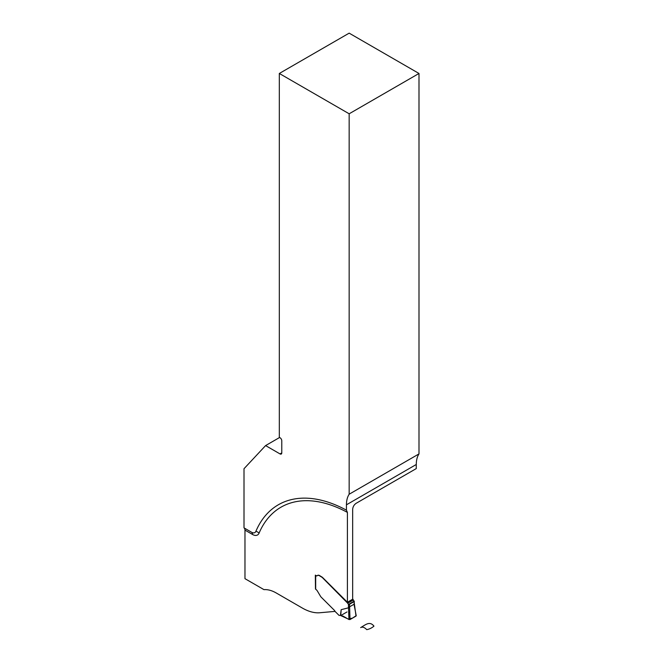 <?xml version="1.0" encoding="UTF-8"?>
<svg xmlns="http://www.w3.org/2000/svg" width="663" height="663" viewBox="0 0 663 663"><rect width="100%" height="100%" fill="white"/><g stroke="black" fill="none" stroke-linecap="round" stroke-linejoin="round"><path stroke-width="0.99" d="M317.411 575.559A2.478 1.434 60 0 0 317.428 575.542A3.721 2.146 -120 0 1 317.676 575.36A3.721 2.146 -120 0 1 319.533 575.542L322.251 577.2A4.956 2.859 -120 0 1 322.724 577.63L347.404 602.253L352.658 599.219L352.658 509.366C352.865 506.789 354.034 504.767 356.164 503.292L416.256 468.6L416.281 464.49A30.73 17.744 60 0 1 418.991 453.906L349.161 494.233L349.161 113.787L418.991 73.469L349.161 33.15L279.322 73.469L279.322 437.323L280.018 437.729A2.478 1.434 -120 0 1 281.775 440.762L281.775 452.904A2.478 1.434 -120 0 1 281.261 454.039A2.478 1.434 -120 0 1 280.018 453.915L265.59 445.586L244.009 468.716L244.009 527.872A4.956 2.859 120 0 1 244.97 530.102L244.97 578.675L263.982 589.647A35.106 20.263 -120 0 1 276.256 592.987L302.336 608.046A49.568 28.617 60 0 0 319.856 612.745L335.072 611.385M315.464 588.703L315.331 575.144L316.027 575.542A2.478 1.434 60 0 0 317.27 575.666L317.304 575.65A2.478 1.434 60 0 0 317.312 575.641M347.404 602.253L347.404 512.4L346.442 510.17L346.442 504.808A30.73 17.744 60 0 1 349.161 494.233M418.991 453.906L418.991 73.469M346.442 510.17A142.205 82.104 -120 0 0 255.868 531.361A6.497 3.754 60 0 1 251.592 532.256L244.009 527.872M349.161 113.787L279.322 73.469M279.604 437.489L265.59 445.586M347.719 603.239A1.483 0.862 -120 0 0 348.456 604.25L348.663 604.349A0.746 0.431 0 0 0 349.509 604.266L350.014 619.557L348.937 619.515L343.086 616.118L340.732 615.571L341.172 609.678L340.434 615.388L339.116 615.421A0.994 0.572 -120 0 1 338.876 615.231L335.287 611.651A0.994 0.572 -120 0 1 334.989 611.245A2.702 1.558 60 0 0 334.177 610.117L321.29 597.264A4.956 2.859 -120 0 1 320.685 596.576L317.494 591.214A3.961 2.287 60 0 0 315.687 589.233L315.538 589.109A0.746 0.431 180 0 1 315.464 588.918L315.464 575.285A0.746 0.431 0 0 0 315.687 575.583L315.861 575.691A2.478 1.434 -120 0 0 317.096 575.807A2.478 1.434 -120 0 0 317.262 575.691A3.721 2.146 60 0 1 317.502 575.501A3.721 2.146 60 0 1 319.367 575.691L322.077 577.34A4.956 2.859 60 0 1 322.549 577.771L347.719 603.239L353.329 599.998L352.658 598.979M341.172 609.678L349.575 607.523M350.014 619.557L356.023 616.084L354.067 601.639A0.746 0.431 0 0 0 354.208 601.15L354.067 601.01A1.483 0.862 60 0 1 353.329 599.998M354.282 601.333L354.067 604.217L349.509 606.852L348.456 606.885L348.456 604.25M354.067 601.639L349.509 604.266M354.133 604.888L356.23 615.736M348.672 612.131L349.757 612.488M356.205 615.662L352.525 618.098L348.307 619.085L340.732 615.571L347.022 611.941M360.639 627.604C365.412 624.911 369.623 620.684 373.957 626.129C371.918 627.902 369.515 629.079 366.755 629.659C364.451 627.289 362.412 626.601 360.639 627.604C365.412 624.911 369.623 620.684 373.957 626.129C371.918 627.902 369.515 629.079 366.755 629.659C364.451 627.289 362.412 626.601 360.639 627.604M346.442 504.808L416.281 464.49M280.018 453.915L281.775 452.904M347.404 512.4A138.791 80.132 -120 0 0 259.076 533.127A9.912 5.727 -120 0 1 252.553 534.486L244.97 530.102M252.553 534.486A4.956 2.859 120 0 0 251.592 532.256M259.076 533.127A4.956 3.713 23 0 0 255.868 531.361M348.523 607.573L348.456 606.885M315.687 575.583L315.687 589.233M348.937 619.515L348.506 607.573M352.981 599.302L347.379 602.534M353.172 599.584L347.561 602.824M354.208 601.15L348.663 604.349M354.282 603.918L354.349 604.573"/></g></svg>
